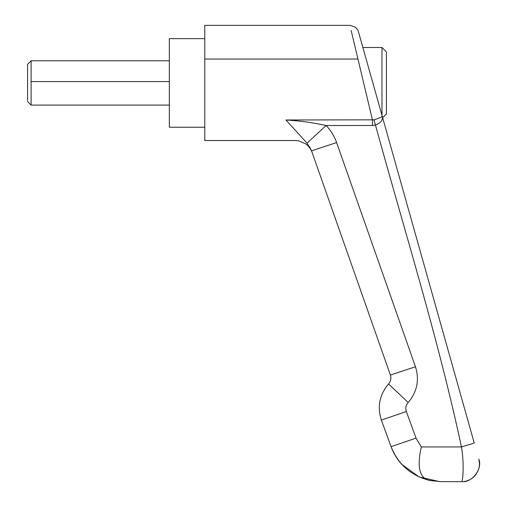 <?xml version="1.0" encoding="UTF-8"?>
<svg xmlns="http://www.w3.org/2000/svg" width="507" height="507" viewBox="0 0 507 507"><rect width="100%" height="100%" fill="white"/><g stroke="black" fill="none" stroke-linecap="round" stroke-linejoin="round"><path stroke-width="0.76" d="M27.568 100.589L27.568 64.332L31.111 60.789L31.111 83.135L31.111 81.589L169.332 81.589M31.111 83.135L31.111 105.095L27.568 101.546M204.771 38.64L169.332 38.64L169.332 127.244L204.771 127.244M381.974 115.323L381.974 47.5L386.404 51.929L386.404 113.955L382.646 117.713M285.91 119.988C299.472 120.755 312.882 122.593 326.14 125.508L307.039 143.145L285.91 119.988C298.389 147.119 298.389 147.119 285.91 119.988L373.976 119.829C379.566 118.055 382.303 116.813 382.189 116.09C383.191 119.88 380.947 122.871 375.459 125.052L372.474 125.508L372.474 119.988L357.955 59.059L204.771 59.059L204.771 25.35L349.931 25.35L355.287 27.156C357.524 29.463 358.582 31.016 358.462 31.808L384.084 122.814M204.771 59.059L204.771 140.534L295.359 140.534L298.598 140.832L305.607 143.798C308.706 146.067 310.867 148.931 312.078 152.379M357.955 59.059L351.174 30.534M309.593 146.719L311.539 150.845L307.039 143.145M415.474 366.764C419.555 380.016 417.115 391.924 408.141 402.495L388.565 383.976C379.502 394.674 377.1 406.709 381.365 420.069C377.1 406.709 379.502 394.674 388.565 383.976C390.808 381.334 391.417 378.355 390.396 375.041L311.539 150.845L336.61 142.568L415.474 366.764L390.396 375.041M408.141 402.495C405.879 405.169 405.277 408.179 406.341 411.519L416.025 438.124L421.355 446.933C417.464 463.335 417.939 478.817 430.329 480.566C411.405 476.029 398.312 464.729 391.049 446.673C393.457 453.239 397.006 459.114 401.709 464.292L419.112 476.935L439.651 481.631M406.341 411.519L381.365 420.069L391.049 446.673L416.025 438.124L391.049 446.673M375.864 119.259L374.014 119.823M430.329 480.566L441.001 481.65L461.712 481.65C462.53 482.176 464.602 465.47 461.459 446.933C438.118 338.144 404.865 232.136 375.459 125.052L373.976 119.829M478.912 459.653L478.773 459.127C482.905 468.671 472.017 483.044 461.712 481.65L461.788 481.536M382.189 116.09L474.248 443.061L461.459 446.933L421.355 446.933M372.474 125.508L326.14 125.508C330.817 130.432 334.309 136.117 336.61 142.568M441.001 481.65L461.712 481.65M31.111 60.789L169.332 60.789M31.111 105.095L169.332 105.095M362.879 47.5L381.974 47.5M477.841 471.276L478.488 469.647M479.02 467.758L479.166 466.998M479.267 466.358L479.33 465.882M479.349 465.692L479.381 465.28M479.419 464.71L479.432 464.114M479.432 463.759L479.426 463.43M479.369 462.378L479.166 460.838M464.355 481.454C468.899 480.769 472.72 478.5 475.82 474.66C478.209 470.845 479.381 467.898 479.337 465.813C479.641 464.64 479.457 462.422 478.779 459.158"/></g></svg>
